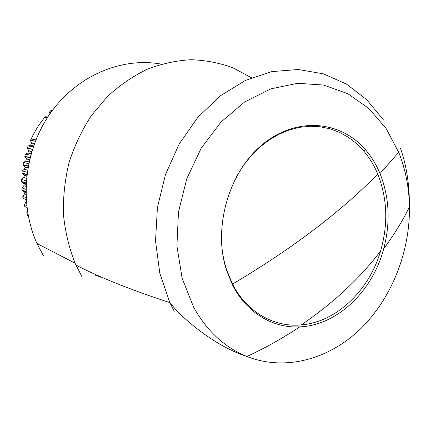 <?xml version="1.0" encoding="UTF-8"?>
<svg xmlns="http://www.w3.org/2000/svg" width="431" height="431" viewBox="0 0 431 431"><rect width="100%" height="100%" fill="white"/><g stroke="black" fill="none" stroke-linecap="round" stroke-linejoin="round"><path stroke-width="0.65" d="M221.367 238.09C221.62 249.053 223.312 259.462 226.447 269.321L232.519 284.083C246.893 312.351 274.218 327.517 301.317 324.893C336.589 322.049 369.076 290.499 380.546 251.16C388.326 224.136 387.383 198.416 377.723 174C374.076 165.283 369.329 157.514 363.489 150.694L356.238 143.34L348.156 137.16L339.348 132.269L329.93 128.767L320.039 126.741L309.819 126.256L299.432 127.344L289.039 130.033L278.814 134.3L268.944 140.102L259.597 147.364L250.95 155.99L243.165 165.827L236.387 176.726M380.007 173.542C376.317 164.696 371.511 156.809 365.596 149.886C341.04 120.836 297.126 116.3 263.082 144.008C228.936 171.419 212.569 227.649 226.539 270.339L232.708 285.327C246.818 313.041 273.2 328.4 299.787 326.87C337.478 325.319 372.599 291.065 383.719 248.73C390.637 222.304 389.403 197.242 380.007 173.542L398.74 152.353L386.041 128.406L368.871 108.488L347.801 93.705L323.665 85.047L297.525 83.296L270.695 88.921L244.668 101.98L221.011 122.032L201.266 148.113L186.758 178.741L178.466 212.047L176.92 245.934L182.13 278.286L193.616 307.174C207.004 331.116 224.788 347.564 246.958 356.502C285.263 371.533 328.923 359.271 360.268 329.101C391.569 298.661 410 252.21 409.439 206.907C409.111 187.625 405.544 169.442 398.74 152.353M251.532 77.769L232.923 67.796C219.573 62.921 205.619 60.232 191.057 59.72C176.338 60.534 161.749 63.707 147.283 69.229C133.12 76.093 119.91 85.122 107.648 96.318L91.34 115.632C81.928 130.114 74.509 145.737 69.079 162.503C64.914 179.652 63.028 196.929 63.427 214.331C65.14 231.506 69.019 247.793 75.048 263.19L82.062 276.939M161.366 64.154C122.361 56.908 77.79 74.978 50.906 112.469C24.05 149.918 18.635 203.076 36.974 243.493L43.429 255.825M47.819 116.984L45.212 116.731L44.781 117.291C39.35 123.886 34.814 131.126 31.161 139.019L30.412 140.334L31.565 143.044L30.574 145.215L28.128 145.904L27.245 148.092L28.602 150.678L31.786 151.373M28.602 150.678L27.859 153.037L25.461 154.056L24.761 156.227L26.356 158.656L29.599 159.459M26.356 158.656L25.817 161.07L23.489 162.406L22.978 164.556L24.793 166.797L27.907 167.654M24.793 166.797L25.073 167.201L24.465 169.243L22.234 170.886L21.906 173.009L23.931 175.024L26.727 175.875M28.613 217.666L26.797 212.58L27.406 210.969M25.09 206.982L24.465 204.585L26.291 201.363M23.242 198.81L22.827 196.342L24.605 193.864L24.874 192.043L22.105 190.437L25.887 191.806M22.105 190.437L21.836 188.115L23.856 185.713L24.233 183.805L21.69 181.952L26.092 183.412M23.931 175.024L24.298 175.503L23.807 177.48L21.706 179.409L21.69 181.952M49.102 115.061L49.145 112.362L50.88 110.605L52.189 110.708M56.289 105.45L55.039 106.996M80.926 268.044L81.798 267.98M96.242 275.145L100.272 277.246L100.746 276.777M95.062 275.361L96.77 275.01M102.503 277.93L103.117 277.812M232.519 284.083C262.91 266.072 290.548 247.577 315.438 228.597C340.167 209.655 360.93 191.456 377.723 174M383.229 119.635L366.689 99.696L346.572 84.158L323.482 73.852L298.241 69.499L271.837 71.611L245.444 80.425L220.338 95.827L197.834 117.329L179.183 144.013L165.45 174.587L157.423 207.478L155.526 240.94L159.793 273.206L169.868 302.643L174.248 311.301M27.266 148.296L32.411 149.39M28.128 145.904L33.225 146.939M24.799 156.518L30.008 157.773M25.461 154.056L30.666 155.268M23.042 164.911L28.15 166.301M23.489 162.406L28.645 163.758M22.003 173.418L26.841 174.878M22.234 170.886L27.175 172.335M27.385 214.39L28.031 214.67M26.797 212.58L27.729 212.984M24.465 204.585L26.684 205.485M22.827 196.342L26.049 197.565M21.906 187.927L25.892 189.333M21.706 179.42L26.259 180.891M30.412 140.334L35.32 141.233M31.161 139.019L35.87 139.854M44.781 117.291L47.448 117.561M49.145 112.362L50.88 112.507M30.574 145.215L33.613 145.818M31.511 142.93L34.453 143.491M27.859 153.037L31.086 153.77M25.817 161.07L29.039 161.894M24.465 169.243L27.498 170.11M23.807 177.48L26.474 178.321M26.049 201.87L26.345 201.988M24.605 193.864L25.93 194.354M24.308 191.445L25.887 192.016M23.856 185.713L25.957 186.434M23.77 183.261L26.059 184.026M301.317 324.893C333.492 302.858 359.901 278.281 380.546 251.16M226.447 269.321L226.539 270.339M363.489 150.694L365.596 149.886M75.867 265.017C99.001 277.128 130.334 289.67 169.868 302.643L177.545 311.775C191.59 325.206 205.813 336.061 220.209 344.347C228.958 349.482 237.874 353.533 246.958 356.502C265.647 347.747 283.259 337.872 299.787 326.87M383.719 248.73C393.961 234.976 402.538 221.033 409.439 206.907C409.525 185.061 406.552 165.536 400.512 148.345M36.974 243.493L75.048 263.19M27.25 148.092L32.47 149.196M24.766 156.227L30.078 157.504M22.978 164.556L28.209 165.973M21.911 173.009L26.889 174.507M24.853 206.546L26.911 207.397M23.042 198.352L26.162 199.558M21.943 189.979L25.887 191.396M21.561 181.51L26.119 183.013M30.407 140.226L35.358 141.131M28.732 218.205L27.045 213.862M24.836 206.772L24.492 205.431M23.026 198.47L22.838 197.328M21.997 190.351L21.97 189.99M21.959 189.904L21.9 189.053M31.56 143.044L34.415 143.593M28.721 150.904L31.732 151.561M26.55 158.98L29.534 159.718M25.068 167.201L27.848 167.977M24.298 175.503L26.69 176.236M24.874 192.043L25.892 192.409M24.233 183.811L26.043 184.414"/></g></svg>
